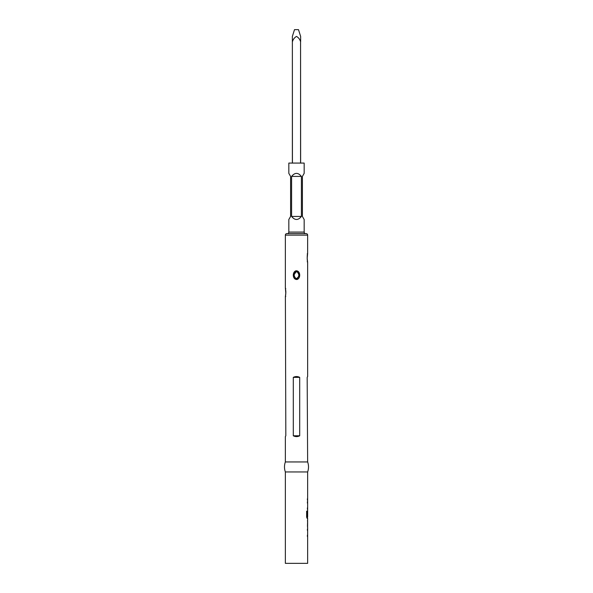 <?xml version="1.0" encoding="UTF-8"?>
<svg xmlns="http://www.w3.org/2000/svg" width="593" height="593" viewBox="0 0 593 593"><rect width="100%" height="100%" fill="white"/><g stroke="black" fill="none" stroke-linecap="round" stroke-linejoin="round"><path stroke-width="0.89" d="M307.597 253.611A0.4 0.393 -168.7 0 0 307.626 253.456C307.004 254.619 307.189 261.683 307.641 262.21L307.641 376.555L307.174 377.363L307.641 461.947A14.869 14.869 0 0 1 307.641 471.954L285.359 471.954L285.359 563.35L307.641 563.35L307.641 527.459M307.641 471.954L307.641 516.799L307.137 516.703L307.137 511.159L306.633 511.159L306.633 517.044L307.107 518.356L307.641 518.356L307.641 519.942M307.508 512.085L307.463 510.832M307.641 521.343L307.611 526.058L307.641 521.343M307.597 519.942L307.597 527.459M307.641 461.947L285.359 461.947A14.869 14.869 0 0 0 285.359 471.954M296.003 270.801C300.503 270.534 300.977 278.347 297.004 279.503C292.497 279.785 292.023 271.942 296.003 270.801L293.891 274.329L294.773 278.199L296.893 279.11L299.109 275.975L298.235 272.113L296.107 271.194M293.305 435.788L293.305 377.363C295.433 376.288 297.567 376.288 299.695 377.363L299.695 435.788C297.567 436.863 295.433 436.863 293.305 435.788L299.695 435.788M307.626 253.456L307.641 235.124A1.534 1.534 0 0 0 305.906 233.605L287.094 233.605A1.534 1.534 0 0 0 285.359 235.124L285.359 288.094C285.9 290.518 285.908 293.416 285.389 296.767L285.826 435.788L285.359 436.596L285.359 461.947M296.115 278.703C299.428 276.909 299.687 274.544 296.885 271.601C293.572 273.395 293.313 275.76 296.115 278.703L296.003 279.081M305.425 233.59A1.534 1.534 0 0 1 304.172 232.085L288.828 232.085A1.534 1.534 0 0 1 287.575 233.59M291.593 216.445L291.593 176.417C294.862 172.393 298.138 172.393 301.407 176.417L301.407 216.445C298.138 220.47 294.862 220.47 291.593 216.445L301.407 216.445M304.172 232.085L304.172 219.521L302.4 216.445L302.4 176.417L304.172 173.341L304.172 163.075L288.828 163.075L288.828 173.341L290.6 176.417L290.6 216.445L288.828 219.521L288.828 232.085M293.831 275.13L296.5 271.149M291.593 176.417L301.407 176.417M293.305 377.363L299.695 377.363M300.569 163.075L300.569 41.703L300.636 163.075M292.364 163.075L292.364 36.418L294.499 29.65L298.501 29.65L300.636 36.418L300.636 41.703L300.636 36.418M292.364 36.418L292.431 163.075M300.569 41.703C299.858 39.316 298.501 37.552 296.5 36.418C294.491 37.574 293.135 39.331 292.431 41.703M307.404 498.735L307.404 500.136M307.404 501.73L307.404 503.131M307.404 507.845L307.404 509.246M307.508 516.799L307.508 518.356L307.107 518.356M307.611 512.085L307.404 516.155M307.011 516.703L307.011 511.159L306.633 511.159M307.508 526.058L307.508 527.236M307.471 525.961L307.604 521.432M307.508 520.165L307.508 521.343M307.404 529.045L307.404 530.446M307.404 535.168L307.404 536.569M307.641 235.124L285.359 235.124M296.893 279.11L297.004 279.503M307.641 253.404L307.196 258.244L307.626 262.113L307.241 261.809M296.885 271.601L296.997 271.231M285.759 288.494L285.389 288.302L285.796 293.135L285.359 296.9M285.759 296.5L285.396 296.693C285.537 296.159 286.048 292.319 285.722 290.6L285.359 288.094M298.235 272.113L296.745 271.171M307.641 262.21L307.374 260.557M306.107 233.59L286.893 233.59M307.241 253.804L307.626 253.507M307.367 255.072L307.226 256.599M307.196 257.785L307.233 259.052M294.773 278.199L296.33 279.14"/></g></svg>
